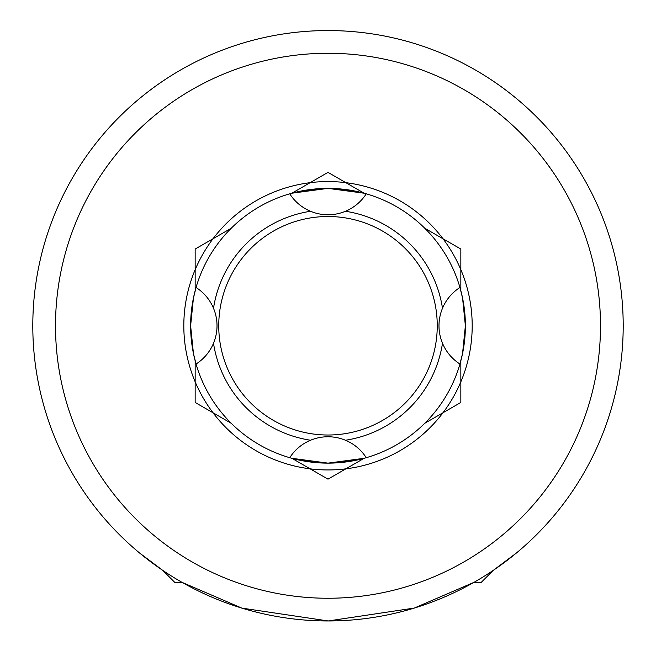 <?xml version="1.0" encoding="UTF-8"?>
<svg xmlns="http://www.w3.org/2000/svg" width="656" height="656" viewBox="0 0 656 656"><rect width="100%" height="100%" fill="white"/><g stroke="black" fill="none" stroke-linecap="round" stroke-linejoin="round"><path stroke-width="0.98" d="M465.161 333.535L462.546 353.543M231.24 423.284L195.16 402.456L195.16 360.792A137.383 137.383 0 0 0 291.92 458.314L310.149 468.843A144.197 144.197 0 0 1 310.149 182.671A144.197 144.197 0 0 1 345.851 182.671L364.08 193.2L328 188.379L291.92 193.2A137.383 137.383 0 0 1 465.383 325.761L462.578 298.136L459.946 287.492A45.412 45.412 0 0 0 459.946 364.023L462.57 353.387L465.383 325.761A137.383 137.383 0 0 1 291.92 458.314L328 463.136L364.08 458.314L345.851 468.843A144.197 144.197 0 0 1 310.149 468.843L328 479.151L345.851 468.843A144.197 144.197 0 0 0 442.989 412.755L460.84 402.456L460.84 381.841A144.197 144.197 0 0 1 442.989 412.755L424.76 423.284M335.782 188.6L355.782 191.216M190.839 317.98L193.454 297.972M196.054 287.492L193.43 298.127L190.617 325.761L193.422 353.379L196.054 364.023A45.412 45.412 0 0 0 196.054 287.492M320.218 462.923L300.218 460.299M424.76 228.231L442.989 238.759A144.197 144.197 0 0 1 460.84 269.673L460.84 249.059L442.989 238.759A144.197 144.197 0 0 0 345.851 182.671L328 172.364L291.92 193.2A137.383 137.383 0 0 0 195.16 290.723L195.16 249.059L231.24 228.231M213.512 308.304A115.809 115.809 0 0 1 310.542 211.273M345.458 211.273A115.809 115.809 0 0 1 442.488 308.304M218.743 325.761A109.257 109.257 0 0 1 328 216.505A109.257 109.257 0 0 1 437.257 325.761A109.257 109.257 0 0 1 328 435.01A109.257 109.257 0 0 1 218.743 325.761M600.494 325.761A272.494 272.494 0 0 1 328 598.247A272.494 272.494 0 0 1 55.506 325.761A272.494 272.494 0 0 1 328 53.267A272.494 272.494 0 0 1 600.494 325.761M623.2 325.761A295.2 295.2 0 0 1 328 620.961A295.2 295.2 0 0 1 32.8 325.761A295.2 295.2 0 0 1 328 30.561A295.2 295.2 0 0 1 623.2 325.761M195.16 360.792A137.383 137.383 0 0 1 195.16 290.723M139.457 552.901L162.721 570.351L174.726 582.356L182.048 582.356L241.875 608.112L328.189 620.961L414.305 608.063L473.952 582.356L481.274 582.356L493.287 570.351L516.543 552.901L505.309 561.774M300.456 191.167L320.292 188.592M462.595 298.209L465.161 318.045M193.405 353.305L190.839 333.469M355.544 460.348L335.708 462.923M460.84 290.723L460.84 269.673A144.197 144.197 0 0 1 460.84 381.841L460.84 360.792M442.488 343.211A115.809 115.809 0 0 1 345.458 440.242M310.542 440.242A115.809 115.809 0 0 1 213.512 343.211M289.739 193.815A45.412 45.412 0 0 0 366.261 193.815M366.261 457.708A45.412 45.412 0 0 0 289.739 457.708"/></g></svg>
